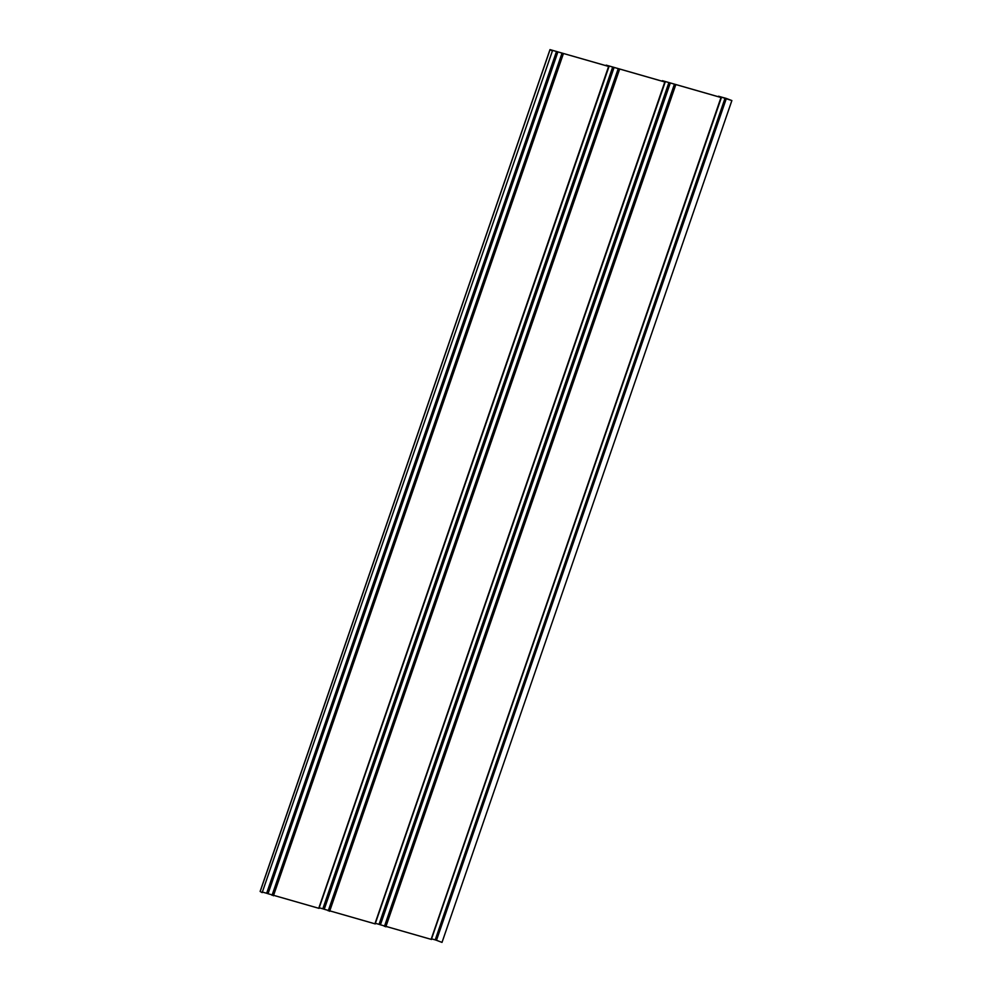 <?xml version="1.0" encoding="UTF-8"?>
<svg xmlns="http://www.w3.org/2000/svg" width="992" height="992" viewBox="0 0 992 992"><rect width="100%" height="100%" fill="white"/><g stroke="black" fill="none" stroke-linecap="round" stroke-linejoin="round"><path stroke-width="1.49" d="M552.036 50.778L550.052 49.65L260.189 891.486L262.161 892.614L552.395 50.939L262.161 892.614M550.052 49.65L608.48 66.377M605.988 65.708L608.505 66.303M606.186 65.137L664.665 81.914M662.185 81.245L664.69 81.84M662.383 80.674L720.862 97.452M718.382 96.77L720.886 97.377M718.568 96.212L731.873 100.564L726.355 98.456L436.48 940.292L442.01 942.4L731.873 100.564M431.384 939.374L721.37 97.625L718.94 96.373L726.355 98.456M721.37 97.625L670.294 82.968L380.42 924.804L431.508 939.461M375.187 923.837L665.173 82.088L662.743 80.836L670.294 82.968M665.173 82.088L614.098 67.431L324.235 909.267L375.311 923.924M319.002 908.3L608.989 66.551L606.546 65.298L614.098 67.431M608.989 66.551L557.901 51.894L268.038 893.73L319.114 908.387M552.395 50.939L550.746 49.823L557.901 51.894M725.102 98.034L435.228 939.87L436.48 940.292M435.228 939.87L431.694 938.891M668.906 82.497L379.043 924.333L380.42 924.804M379.043 924.333L375.509 923.354M612.709 66.96L322.846 908.796L324.235 909.267M322.846 908.796L319.312 907.816M556.524 51.423L266.65 893.259L268.038 893.73M266.65 893.259L262.731 892.18M561.906 53.481L272.044 895.317M563.295 53.952L273.432 895.788M608.592 66.476L318.73 908.312M618.103 69.018L328.24 910.854M619.492 69.49L329.617 911.326M664.789 82.014L374.914 923.85M674.3 84.556L384.425 926.392M675.676 85.027L385.814 926.863M720.973 97.551L431.111 939.387M260.127 891.436L549.99 49.6"/></g></svg>
